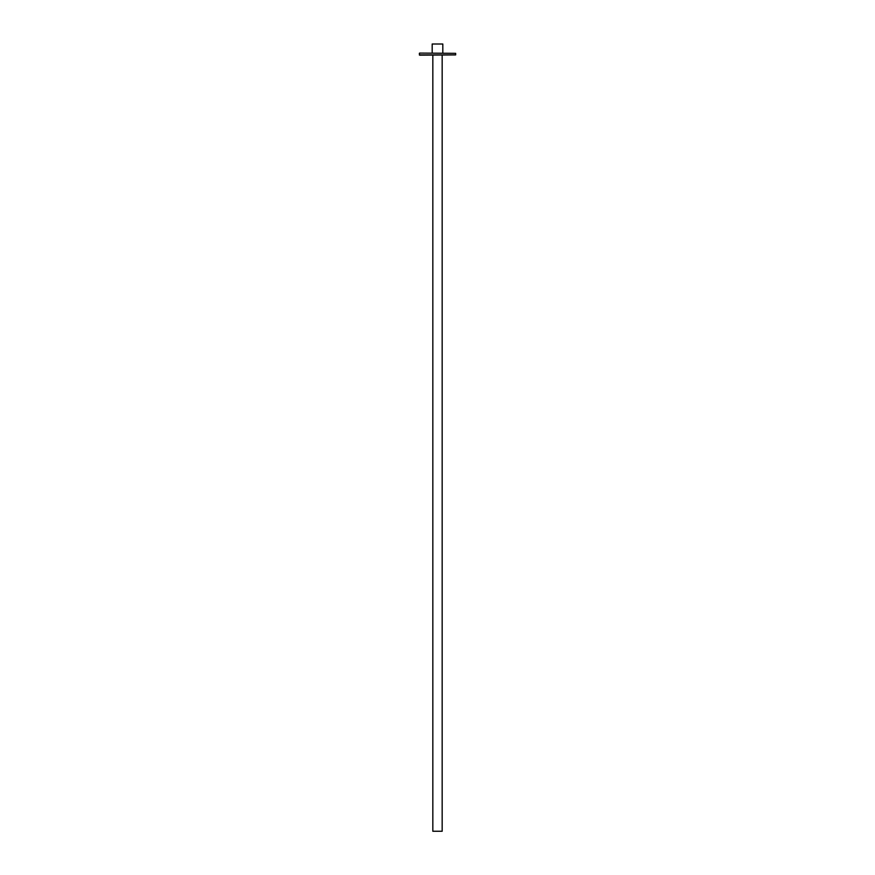 <?xml version="1.0" encoding="UTF-8"?>
<svg xmlns="http://www.w3.org/2000/svg" width="875" height="875" viewBox="0 0 875 875"><rect width="100%" height="100%" fill="white"/><g stroke="black" fill="none" stroke-linecap="round" stroke-linejoin="round"><path stroke-width="1.31" d="M442.17 55.158L442.17 831.25L432.83 831.25L432.83 55.158M432.184 44.013L442.816 44.013L432.184 44.013L432.184 53.091M419.606 53.091L455.656 53.342L419.606 53.091M419.344 54.906L455.656 54.906L419.606 55.158L419.344 53.342M455.656 54.906L455.656 53.342M442.816 53.091L442.816 44.013"/></g></svg>
